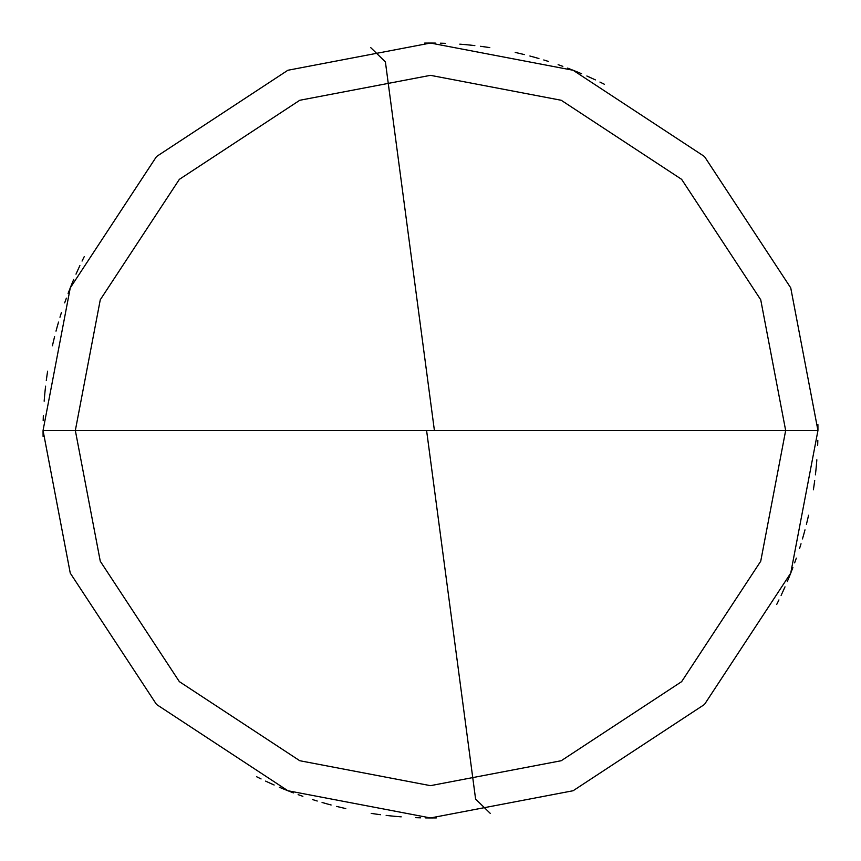 <?xml version="1.0" encoding="UTF-8"?>
<svg xmlns="http://www.w3.org/2000/svg" width="861" height="861" viewBox="0 0 861 861"><rect width="100%" height="100%" fill="white"/><g stroke="black" fill="none" stroke-linecap="round" stroke-linejoin="round"><path stroke-width="1.29" d="M430.5 430.5L785.662 430.5L760.726 561.232L681.643 681.643L561.232 760.726L430.5 785.662L299.768 760.726L179.357 681.643L100.274 561.232L75.337 430.5L817.95 430.5L790.742 287.886L704.47 156.53L573.114 70.258L430.5 43.05L287.886 70.258L156.53 156.53L70.258 287.886L43.05 430.5L75.337 430.5L100.274 299.768L179.357 179.357L299.768 100.274L430.5 75.337L561.232 100.274L681.643 179.357L760.726 299.768L785.662 430.5L760.726 299.768L681.643 179.357L561.232 100.274L430.5 75.337L299.768 100.274L179.357 179.357L100.274 299.768L75.337 430.5L430.5 430.5M817.95 430.5L790.742 287.886L704.47 156.53L573.114 70.258L430.5 43.05L287.886 70.258L156.53 156.53L70.258 287.886L43.05 430.5L75.337 430.5L100.274 561.232L179.357 681.643L299.768 760.726L430.5 785.662L561.232 760.726L681.643 681.643L760.726 561.232L785.662 430.5L817.95 430.5L790.742 573.114L704.47 704.47L573.114 790.742L430.5 817.95L287.886 790.742L156.53 704.47L70.258 573.114L43.05 430.5L70.258 573.114L156.53 704.47L287.886 790.742L430.5 817.95L573.114 790.742L704.47 704.47L790.742 573.114L817.95 430.5M426.658 431.006L475.595 799.062L490.21 813.322M782.94 591.442L785.006 586.847M788.945 577.58L790.828 572.909M803.668 534.746L804.992 529.881M807.446 520.119L808.576 515.212M814.022 485.507L814.71 480.513M815.884 470.515L816.368 465.5M817.659 445.406L817.821 440.369M604.454 84.292L599.934 82.064M595.392 79.89L590.829 77.781M581.605 73.734L576.956 71.797M572.274 69.924L567.582 68.105M562.857 66.362L558.122 64.672M548.565 61.475L543.765 59.969M538.932 58.537L534.089 57.16M524.349 54.587L519.463 53.404M489.812 47.613L484.84 46.881M474.841 45.601L469.837 45.052M464.832 44.578L459.806 44.159M429.628 43.05L424.591 43.093M591.442 78.06L586.847 75.994M577.58 72.055L572.909 70.171M534.746 57.332L529.881 56.008M520.119 53.554L515.212 52.424M485.507 46.978L480.513 46.29M470.515 45.116L465.5 44.632M445.406 43.341L440.369 43.179M435.332 43.082L430.296 43.05M84.292 256.546L82.064 261.066M79.89 265.608L77.781 270.171M73.734 279.394L71.797 284.044M69.924 288.726L68.105 293.418M66.362 298.143L64.672 302.878M61.475 312.435L59.969 317.235M58.537 322.068L57.16 326.911M54.587 336.651L53.404 341.537M47.613 371.188L46.881 376.16M45.601 386.159L45.052 391.163M44.578 396.168L44.159 401.194M43.05 431.372L43.093 436.409M434.342 429.994L385.405 61.938L370.79 47.678M78.06 269.558L75.994 274.153M72.055 283.42L70.171 288.091M57.332 326.254L56.008 331.119M53.554 340.881L52.424 345.788M46.978 375.493L46.29 380.487M45.116 390.485L44.632 395.5M43.341 415.594L43.179 420.631M256.546 776.708L261.066 778.936M265.608 781.11L270.171 783.219M279.394 787.266L284.044 789.203M288.726 791.076L293.418 792.895M298.143 794.638L302.878 796.328M312.435 799.525L317.235 801.031M322.068 802.463L326.911 803.84M336.651 806.413L341.537 807.596M371.188 813.387L376.16 814.119M386.159 815.399L391.163 815.948M396.168 816.422L401.194 816.841M431.372 817.95L436.409 817.907M269.558 782.94L274.153 785.006M283.42 788.945L288.091 790.828M326.254 803.668L331.119 804.992M340.881 807.446L345.788 808.576M375.493 814.022L380.487 814.71M390.485 815.884L395.5 816.368M415.594 817.659L420.631 817.821M425.668 817.918L430.704 817.95M776.708 604.454L778.936 599.934M781.11 595.392L783.219 590.829M787.266 581.605L789.203 576.956M791.076 572.274L792.895 567.582M794.638 562.857L796.328 558.122M799.525 548.565L801.031 543.765M802.463 538.932L803.84 534.089M806.413 524.349L807.596 519.463M813.387 489.812L814.119 484.84M815.399 474.841L815.948 469.837M816.422 464.832L816.841 459.806M817.95 429.628L817.907 424.591"/></g></svg>
